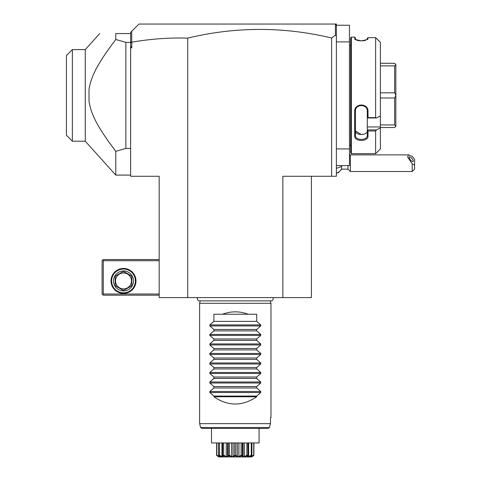 <?xml version="1.0" encoding="UTF-8"?>
<svg xmlns="http://www.w3.org/2000/svg" width="481" height="481" viewBox="0 0 481 481"><rect width="100%" height="100%" fill="white"/><g stroke="black" fill="none" stroke-linecap="round" stroke-linejoin="round"><path stroke-width="0.72" d="M187.716 297.589L159.175 297.589L159.175 176.28L130.634 176.28L130.634 42.37L125.878 42.37L115.777 39.484L115.777 33.562C94.054 33.562 94.054 33.562 115.777 33.562L130.634 33.562L130.634 32.377L138.961 24.05L336.381 24.05L336.381 176.28L282.864 176.28L282.864 297.589L187.716 297.589L187.716 38.101C168.945 37.596 150.3 38.961 131.782 42.19L130.634 42.809M311.405 176.28L311.405 297.589L282.864 297.589M331.625 176.28L331.625 38.005C283.646 26.545 235.678 26.575 187.716 38.101M336.381 35.834L335.401 35.161L331.625 38.005M336.381 41.889L349.465 41.889L349.465 25.24L336.381 25.24L335.191 24.05M130.634 46.194L131.782 47.835L131.782 42.19M130.634 47.835L131.782 47.835M335.401 24.26L335.401 35.161M131.722 42.136L131.722 31.289M130.634 42.37L130.634 33.892M125.878 42.37L125.878 148.449L130.634 148.449M108.94 142.099L115.777 151.335L125.878 148.449M130.634 175.09L115.777 175.09L115.777 151.335C96.765 126.124 91.18 114.298 89.009 101.431L89.147 102.333M89.009 101.431L89.009 89.382C91.023 76.978 96.633 64.815 115.777 39.484M112.314 44.084L105.453 53.716M104.311 55.411L103.944 55.97M102.567 58.069L101.202 60.221M100.565 61.255L99.795 62.518M98.948 63.949L98.028 65.548M97.24 66.955L96.759 67.839M94.541 72.198L94.108 73.112M91.937 78.283L91.162 80.465M90.512 82.54L90.272 83.363M89.905 84.782L89.731 85.51M89.346 87.35L89.147 88.474M92.971 115.133L93.236 115.741M100.595 129.611L101.19 130.573M102.291 132.317L107.347 139.839M115.777 175.09L85.257 141.198L85.257 49.621L99.717 33.562M85.257 141.198L72.36 141.198L72.36 49.621L85.257 49.621M72.36 141.198L66.414 135.251L66.414 55.568L72.36 49.621M159.175 294.017L103.277 294.017L102.687 294.612L103.277 295.208L159.175 295.208M102.687 294.612L102.092 294.017L102.092 260.72L103.277 259.53L159.175 259.53M102.687 260.125L103.277 260.72L159.175 260.72M103.277 294.017L103.277 260.72M135.985 280.934A12.488 12.488 0 0 1 123.497 293.422A12.488 12.488 0 0 1 111.009 280.934A12.488 12.488 0 0 1 123.497 268.446A12.488 12.488 0 0 1 135.985 280.934M135.389 280.934A11.893 11.893 0 0 1 123.497 292.827A11.893 11.893 0 0 1 111.604 280.934A11.893 11.893 0 0 1 123.497 269.041A11.893 11.893 0 0 1 135.389 280.934M113.51 280.934A9.993 9.993 0 0 1 123.497 270.947A9.993 9.993 0 0 1 133.49 280.934A9.993 9.993 0 0 1 123.497 290.927A9.993 9.993 0 0 1 113.51 280.934M131.824 277.122L131.824 284.752A9.157 9.157 0 0 1 130.964 286.237L124.357 290.055A9.157 9.157 0 0 1 122.637 290.055L116.029 286.237A9.157 9.157 0 0 1 115.169 284.752L115.169 277.122A9.157 9.157 0 0 1 116.029 275.631L122.637 271.819A9.157 9.157 0 0 1 124.357 271.819L130.964 275.631A9.157 9.157 0 0 1 131.824 277.122M123.497 288.907A7.967 7.967 0 0 0 131.463 280.934A7.967 7.967 0 0 0 123.497 272.967A7.967 7.967 0 0 0 115.53 280.934A7.967 7.967 0 0 0 123.497 288.907M336.381 165.572L349.465 165.572L349.465 148.924L336.381 148.924M349.465 41.889L349.465 148.924M350.649 45.454L349.513 45.454A2.381 2.381 0 0 1 349.465 44.98M349.513 45.454L349.513 145.358A2.381 2.381 0 0 0 349.465 145.833M349.513 145.358L350.649 145.358M376.431 117.959L367.304 117.959L367.304 126.948L380.381 126.948L380.381 127.916L376.431 129.906L380.381 127.916L380.381 148.924L375.625 153.679L351.364 153.679L351.364 37.133L350.649 37.849L350.649 152.97L351.364 153.679L375.625 153.679L375.625 130.964L368.013 130.964L368.013 135.943C368.416 141.877 354.323 141.925 354.695 135.943L354.695 111.4C354.323 102.874 368.416 102.946 368.013 111.4L368.013 117.617L375.625 117.617L376.431 117.959L380.381 115.969L380.381 42.334L375.625 37.644L375.625 117.617M375.625 37.644L368.013 37.644L367.712 39.406L361.357 40.897L354.996 39.406L354.695 37.133L351.364 37.133M367.304 38.27L368.013 37.644L367.304 38.27L367.274 39.713M368.013 38.883L367.304 39.574M354.695 37.133L355.411 37.849L355.411 39.574L354.695 38.883L355.441 39.713M355.483 39.743L356.126 40.043M357.347 40.434L359.487 40.801M360.588 40.879L361.057 40.897M362.331 40.873L363.053 40.819M364.045 40.699L365.404 40.422M376.431 38.354L380.381 42.334M354.695 135.943L355.411 135.444C355.02 140.765 367.731 140.692 367.304 135.444C367.731 140.692 355.02 140.765 355.411 135.444L355.411 111.207C355.02 103.692 367.731 103.8 367.304 111.207L367.304 117.923L368.013 117.617M367.304 126.948L367.304 129.906L376.431 129.906L375.625 130.964M380.381 126.948L380.381 115.969M368.013 135.943L367.304 135.444L367.304 129.906M367.304 130.026L368.013 130.964M354.695 111.4L355.411 111.207M368.013 111.4L367.304 111.201M355.411 130.495L355.411 135.444L355.411 130.495C355.014 135.816 367.688 135.816 367.304 130.495M361.357 134.584L355.441 130.958M380.381 65.885L394.654 65.885L395.845 64.532L395.845 126.329L394.654 127.519L380.381 127.519M380.381 63.294L394.654 63.294L395.845 64.532M395.845 126.281L394.654 124.934L380.381 124.934M380.381 97.992L394.654 97.992L394.654 124.934M394.654 97.992L395.845 95.454M395.845 95.364L394.654 92.821L380.381 92.821M394.654 65.885L394.654 92.821M341.576 165.572L341.576 166.167A10.702 5.351 180 0 1 336.381 168.218M336.381 173.238A10.702 10.702 0 0 0 341.576 169.144L341.576 166.167M341.576 169.144L347.985 169.144L347.985 165.572M349.465 155.778L350.366 154.87L350.366 171.519L412.211 171.519L412.211 163.865L414.586 165.079L414.586 169.144L412.211 171.519M350.366 154.87L408.567 154.87L412.211 156.343L414.586 159.253L414.586 165.079M408.567 154.87L407.623 156.974L412.211 163.865M409.121 157.431A2.976 1.052 49.1 0 0 410.822 160.359A2.976 1.052 49.1 0 0 413.173 161.502A2.976 1.052 49.1 0 0 413.329 161.075A2.976 1.052 49.1 0 0 411.628 158.147A2.976 1.052 49.1 0 0 409.277 157.004A2.976 1.052 49.1 0 0 409.121 157.431M338.756 172.006L338.756 172.709L337.578 172.709M197.751 297.589A2.116 2.116 0 0 0 199.519 300.865L271.062 300.865A2.116 2.116 0 0 0 272.829 297.589M270.316 300.865L270.971 303.295L199.609 303.295L199.609 423.653L270.472 423.647L269.414 427.525L270.472 423.647L270.472 417.706L270.971 417.706L270.472 417.706M200.264 300.865L199.609 303.295M270.971 303.295L270.971 417.706M213.883 396.771L213.883 396.061L209.836 392.52L260.744 392.52L260.744 391.51L260.744 392.52L256.698 396.061L256.698 396.771L213.883 396.771C228.156 406.433 242.424 406.433 256.698 396.771M213.883 386.55L256.698 386.55L260.744 383.008L260.744 381.998L260.744 383.008L209.836 383.008L209.836 381.998L209.836 383.008L213.883 386.55L213.883 387.969L209.836 391.51L209.836 392.52L209.806 391.546M213.883 377.032L256.698 377.032L260.744 373.49L260.744 372.48L260.744 373.49L209.836 373.49L209.836 372.48L209.836 373.49L213.883 377.032L213.883 378.457L209.806 382.028M213.883 367.52L256.698 367.52L260.744 363.979L260.744 362.969L260.744 363.979L209.836 363.979L209.836 362.969L209.836 363.979L213.883 367.52L213.883 368.939L209.806 372.516M213.883 358.002L256.698 358.002L260.744 354.461L260.744 353.451L260.744 354.461L209.836 354.461L209.836 353.451L209.836 354.461L213.883 358.002L213.883 359.427L209.806 362.999M213.883 348.491L256.698 348.491L260.744 344.949L260.744 343.939L260.744 344.949L209.836 344.949L209.836 343.939L209.836 344.949L213.883 348.491L213.883 349.909L209.806 353.487M213.883 338.979L256.698 338.979L260.744 335.431L260.744 334.427L260.744 335.431L209.836 335.431L209.836 334.427L209.836 335.431L213.883 338.979L213.883 340.398L209.806 343.975M213.883 329.461L256.698 329.461L260.744 325.92L260.744 324.909L260.744 325.92L209.836 325.92L209.836 324.909L209.836 325.92L213.883 329.461L213.883 330.88L209.806 334.457M209.836 324.909L260.744 324.909L256.698 321.368L256.698 314.237L248.1 314.237C239.562 311.051 231.018 311.051 222.481 314.237L213.883 314.237L213.883 321.368L209.806 324.946M256.698 329.461L256.698 330.88L260.744 334.427L209.836 334.427M256.698 338.979L256.698 340.398L260.744 343.939L209.836 343.939M256.698 348.491L256.698 349.909L260.744 353.451L209.836 353.451M256.698 358.002L256.698 359.427L260.744 362.969L209.836 362.969M256.698 367.52L256.698 368.939L260.744 372.48L209.836 372.48M256.698 377.032L256.698 378.457L260.744 381.998L209.836 381.998M256.698 386.55L256.698 387.969L260.744 391.51L209.836 391.51M268.248 428.409L259.079 428.409L259.079 442.947L211.502 442.947L211.502 428.409L201.798 428.409L268.248 428.409L269.414 427.525L200.649 427.525L201.798 428.409M216.636 455.206L216.636 442.947M216.757 455.525L216.859 455.206L219.733 456.589L218.669 455.206L219.444 456.096L216.721 455.525L218.921 456.95L251.659 456.95L218.921 456.95M216.859 455.206L216.859 442.947M219.228 456.589L219.228 455.946M218.669 455.206L218.669 442.947M219.035 455.525L219.306 455.206L221.927 456.589L222.877 456.589L222.697 455.206L223.088 455.525C224.02 457.461 222.667 457.461 219.035 455.525L218.915 455.525M219.306 455.206L219.306 442.947M221.927 456.589L221.927 442.947M222.589 442.947L222.589 455.525L222.697 442.947M223.569 455.675L223.274 455.525L223.677 455.206L226.244 456.589L227.513 456.589L228.253 455.206L228.734 455.525C228.403 457.461 226.581 457.461 223.274 455.525L223.214 456.204M223.677 455.206L223.677 442.947M226.244 456.589L226.244 442.947M227.513 456.577L227.513 442.947L227.567 456.054M228.253 455.206L228.253 442.947M229.221 455.675L228.956 455.525L229.449 455.206L231.644 456.589L233.093 456.589L234.65 455.206L235.173 455.525C233.616 457.461 231.547 457.461 228.956 455.525L228.553 455.88M229.449 455.206L229.449 442.947M231.644 456.589L231.644 442.947M233.093 456.589L233.093 442.947M234.65 455.206L234.65 442.947M235.6 455.693L235.93 455.206L237.488 456.589L238.937 456.589L241.131 455.206L241.624 455.525C239.033 457.461 236.965 457.461 235.407 455.525L234.981 455.687M235.93 455.206L235.93 442.947M237.488 456.589L237.488 442.947M238.937 456.589L238.937 442.947M241.131 455.206L241.131 442.947M241.847 455.525L242.328 455.206L243.067 456.589L244.336 456.589L246.903 455.206L247.306 455.525C243.999 457.461 242.177 457.461 241.847 455.525L241.354 455.687M242.334 455.206L242.328 442.947M243.067 456.583L243.067 442.947L243.043 456.235M244.336 456.589L244.336 442.947M246.903 455.206L246.903 442.947M247.366 456.198L247.883 455.206L247.709 456.589L248.653 456.589L251.274 455.206L251.545 455.525C247.913 457.461 246.561 457.461 247.493 455.525L246.981 455.687M247.992 442.947L247.992 455.525L247.883 442.947M248.653 456.589L248.653 442.947M251.274 455.206L251.274 442.947M251.665 455.525L250.848 456.589L253.721 455.206L253.824 455.525L251.136 456.096L251.545 455.525M251.918 455.206L251.918 442.947M251.353 456.589L251.353 455.946M253.721 455.206L253.721 442.947M251.659 456.95L253.824 455.525M253.86 455.525L253.944 442.947M252.796 456.222L251.767 456.89M219.751 455.862L220.148 456.048M229.527 455.856L229.864 456.042M240.602 456.102L241.053 455.856M213.883 396.061L256.698 396.061M213.883 387.969L256.698 387.969M213.883 378.457L256.698 378.457M213.883 368.939L256.698 368.939M213.883 359.427L256.698 359.427M213.883 349.909L256.698 349.909M213.883 340.398L256.698 340.398M213.883 330.88L256.698 330.88M213.883 321.368L256.698 321.368M248.1 314.237L222.481 314.237M347.985 169.144L350.366 171.519M200.649 427.525L199.609 423.653"/></g></svg>
